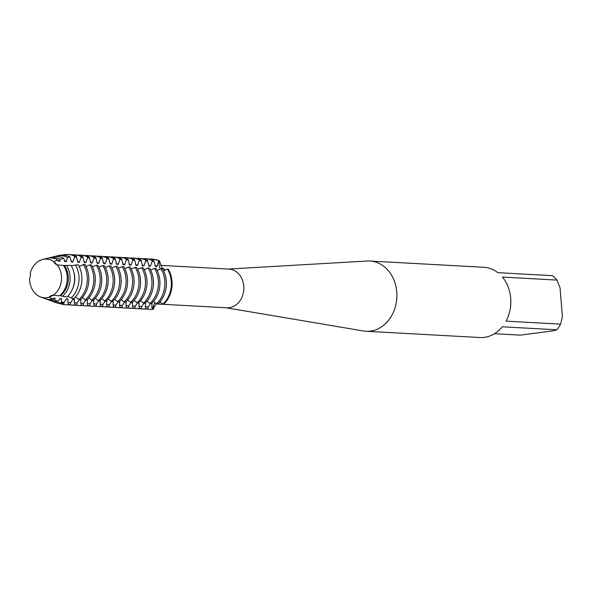 <?xml version="1.0" encoding="UTF-8"?>
<svg xmlns="http://www.w3.org/2000/svg" width="592" height="592" viewBox="0 0 592 592"><rect width="100%" height="100%" fill="white"/><g stroke="black" fill="none" stroke-linecap="round" stroke-linejoin="round"><path stroke-width="0.89" d="M59.962 261.25L60.118 259.318L63.729 258.341L64.92 261.523L66.422 261.605L67.473 257.461L69.967 256.928L71.38 261.879L72.883 261.96L74.888 256.336L76.39 256.417L77.841 262.234L79.35 262.315L81.348 256.691L82.858 256.773L84.308 262.589L85.81 262.67L87.816 257.046L89.318 257.128L90.768 262.944L92.278 263.026L94.276 257.402L95.786 257.483L97.236 263.299L98.738 263.381L100.744 257.757L102.246 257.838L103.696 263.647L105.198 263.736L107.204 258.112L108.713 258.193L110.164 264.002L111.666 264.091L113.671 258.467L115.174 258.549L116.624 264.358L118.126 264.446L120.132 258.822L121.634 258.904L123.084 264.713L124.594 264.802L126.592 259.17L128.101 259.259L129.552 265.068L131.054 265.157L133.059 259.525L134.562 259.614L136.012 265.423L137.522 265.505L139.52 259.881L141.029 259.969L142.48 265.778L143.982 265.86L145.987 260.236L147.489 260.325L148.94 266.134L150.442 266.215L152.447 260.591L153.957 260.672L155.407 266.489L156.91 266.57L158.471 261.62L159.463 261.671L159.662 260.991L159.463 261.671A6.83 5.617 -86.9 0 0 160.595 268.997A6.83 5.617 93.1 0 1 160.084 268.265A6.83 5.617 93.1 0 1 159.463 261.671A15.059 5.439 149 0 0 159.699 261.679L162.038 267.939L162.593 268.132M29.6 278.41L29.6 278.418A19.381 15.954 -86.9 0 0 47.145 297.672A19.381 15.954 -86.9 0 0 49.136 297.228A6.83 5.617 93.1 0 1 53.228 295.238L49.136 297.228L53.228 295.238A19.381 15.954 -86.9 0 0 57.246 264.942A6.83 5.617 93.1 0 1 53.857 261.679L57.246 264.942L53.857 261.679A19.381 15.954 -86.9 0 0 43.978 259.215A19.381 15.954 -86.9 0 0 30.296 273.156A6.83 5.617 93.1 0 1 29.6 278.418A19.381 15.954 -86.9 0 0 40.626 296.992A19.381 15.954 -86.9 0 0 47.145 297.672A19.381 15.954 -86.9 0 0 49.136 297.228L52.703 299.138L53.546 298.146L55.049 298.227L54.716 300.018L58.016 301.335L60.007 298.501L61.509 298.583L61.346 302.112L64.217 302.268L63.921 303.422L61.553 302.608A23.576 19.403 93.1 0 1 53.628 301.779A23.576 19.403 93.1 0 1 51.978 301.069M156.244 303.933L226.84 307.81A19.381 15.954 -86.9 0 0 229.481 307.685A19.381 15.954 -86.9 0 0 243.867 287.727A19.381 15.954 -86.9 0 0 228.963 269.101L160.55 265.349M226.1 307.766L363.318 330.965A35.172 28.956 -86.9 0 0 365.989 331.268A35.172 28.956 -86.9 0 0 370.784 331.046A35.172 28.956 -86.9 0 0 396.884 294.816A35.172 28.956 -86.9 0 0 369.845 261.02A35.172 28.956 -86.9 0 0 367.158 261.028L228.223 269.064M365.989 331.268L479.949 337.521A35.172 28.956 -86.9 0 0 484.752 337.307A35.172 28.956 -86.9 0 0 502.305 326.799L556.85 329.788L552.928 330.861L520.442 335.131L494.505 333.71M153.935 307.248L153.439 309.224L153.269 307.159A13.002 7.282 -98.3 0 1 153.935 307.248L156.451 303.733M149.628 309.35A25.16 20.713 -86.9 0 0 153.439 309.224L152.684 309.179A25.16 20.713 93.1 0 1 149.251 309.335A25.16 20.713 93.1 0 1 146.786 309.017M389.129 262.093A35.172 28.956 93.1 0 1 389.95 262.123A35.172 28.956 93.1 0 1 391.179 262.226L369.845 261.02M381.877 261.723L382.758 261.731M158.471 261.62L158.915 260.946L159.662 260.991L159.699 261.679M162.038 267.939C164.384 268.812 165.242 269.649 164.628 270.44L164.768 270.522M160.38 302.09L159.167 302.675M149.251 309.335L150.005 309.379A25.16 20.713 -86.9 0 0 153.439 309.224L153.269 307.159A6.83 5.617 93.1 0 1 155.282 302.682A6.83 5.617 -86.9 0 0 153.269 307.159L151.833 307.078L151.996 303.548L150.494 303.467L148.237 306.878L145.373 306.723L145.536 303.193L144.034 303.111L141.777 306.523L138.905 306.367L139.076 302.845L137.566 302.756L135.309 306.168L132.445 306.012L132.608 302.49L131.106 302.401L128.849 305.812L125.985 305.657L126.148 302.135L124.638 302.046L122.389 305.465L119.517 305.302L119.68 301.779L118.178 301.691L115.921 305.109L113.057 304.947L113.22 301.424L111.71 301.335L109.461 304.754L106.59 304.591L106.752 301.069L105.25 300.98L102.993 304.399L100.129 304.236L100.292 300.714L98.79 300.632L96.533 304.044L93.662 303.881L94.513 305.983A25.16 20.713 93.1 0 1 91.087 306.145A25.16 20.713 93.1 0 1 88.615 305.827M149.524 259.133A25.16 20.713 93.1 0 1 152.011 259.089L152.766 259.133A25.16 20.713 -86.9 0 1 159.662 260.991A25.16 20.713 -86.9 0 0 152.388 259.118M163.703 304.155A25.16 20.713 -86.9 0 0 168.217 269.153L167.469 269.108A25.16 20.713 93.1 0 1 171.258 281.185A25.16 20.713 93.1 0 1 162.948 304.118L163.703 304.155A25.16 20.713 -86.9 0 0 168.217 269.153M502.43 277.086L556.968 280.083L560.039 287.912L562.4 316.587L560.594 324.15L506.049 321.153A35.172 28.956 -86.9 0 0 502.43 277.086M556.85 329.788A35.172 28.956 -86.9 0 0 560.594 324.15M556.968 280.083A35.172 28.956 -86.9 0 0 552.395 275.657L497.857 272.66A35.172 28.956 -86.9 0 0 483.812 267.281L389.95 262.123M167.469 269.108L163.562 270.781M166.3 280.911A25.16 20.713 -86.9 0 0 162.511 268.835L161.002 268.753A25.16 20.713 93.1 0 1 164.791 280.83A25.16 20.713 93.1 0 1 156.488 303.763L157.99 303.844A25.16 20.713 -86.9 0 0 166.3 280.911M161.002 268.753L157.102 270.426M159.833 280.556A25.16 20.713 -86.9 0 0 156.044 268.479L154.542 268.398A25.16 20.713 93.1 0 1 158.33 280.475A25.16 20.713 93.1 0 1 150.02 303.407L151.522 303.489A25.16 20.713 -86.9 0 0 159.833 280.556M154.542 268.398L150.634 270.07M153.372 280.201A25.16 20.713 -86.9 0 0 149.584 268.124L148.074 268.043A25.16 20.713 93.1 0 1 151.87 280.12A25.16 20.713 93.1 0 1 143.56 303.052L145.062 303.134A25.16 20.713 -86.9 0 0 153.372 280.201M148.074 268.043L144.174 269.715M146.905 279.853A25.16 20.713 -86.9 0 0 143.116 267.769L141.614 267.688A25.16 20.713 93.1 0 1 145.403 279.764A25.16 20.713 93.1 0 1 137.092 302.697L138.602 302.778A25.16 20.713 -86.9 0 0 146.905 279.853M141.614 267.688L137.707 269.36M140.445 279.498A25.16 20.713 -86.9 0 0 136.656 267.414L135.154 267.332A25.16 20.713 93.1 0 1 138.942 279.409A25.16 20.713 93.1 0 1 130.632 302.342L132.134 302.423A25.16 20.713 -86.9 0 0 140.445 279.498M135.154 267.332L131.246 269.005M133.984 279.143A25.16 20.713 -86.9 0 0 130.188 267.066L128.686 266.977A25.16 20.713 93.1 0 1 132.475 279.054A25.16 20.713 93.1 0 1 124.165 301.987L125.674 302.068A25.16 20.713 -86.9 0 0 133.984 279.143M128.686 266.977L124.786 268.65M127.517 278.788A25.16 20.713 -86.9 0 0 123.728 266.711L122.226 266.622A25.16 20.713 93.1 0 1 126.015 278.699A25.16 20.713 93.1 0 1 117.704 301.631L119.207 301.713A25.16 20.713 -86.9 0 0 127.517 278.788M122.226 266.622L118.319 268.294M121.057 278.432A25.16 20.713 -86.9 0 0 117.268 266.356L115.758 266.267A25.16 20.713 93.1 0 1 119.547 278.351A25.16 20.713 93.1 0 1 111.244 301.276L112.746 301.358A25.16 20.713 -86.9 0 0 121.057 278.432M115.758 266.267L111.858 267.939M114.589 278.077A25.16 20.713 -86.9 0 0 110.8 266L109.298 265.912A25.16 20.713 93.1 0 1 113.087 277.996A25.16 20.713 93.1 0 1 104.777 300.921L106.279 301.002A25.16 20.713 -86.9 0 0 114.589 278.077M109.298 265.912L105.391 267.584M108.129 277.722A25.16 20.713 -86.9 0 0 104.34 265.645L102.83 265.564A25.16 20.713 93.1 0 1 106.627 277.641A25.16 20.713 93.1 0 1 98.316 300.566L99.819 300.647A25.16 20.713 -86.9 0 0 108.129 277.722M102.83 265.564L98.931 267.229M101.661 277.367A25.16 20.713 -86.9 0 0 97.872 265.29L96.37 265.209A25.16 20.713 93.1 0 1 100.159 277.285A25.16 20.713 93.1 0 1 91.849 300.211L93.358 300.292A25.16 20.713 -86.9 0 0 101.661 277.367M96.37 265.209L92.463 266.874M95.201 277.012A25.16 20.713 -86.9 0 0 91.412 264.935L89.91 264.853A25.16 20.713 93.1 0 1 93.699 276.93A25.16 20.713 93.1 0 1 85.389 299.855L86.891 299.937A25.16 20.713 -86.9 0 0 95.201 277.012M89.91 264.853L86.003 266.518M88.741 276.656A25.16 20.713 -86.9 0 0 84.945 264.58L83.442 264.498A25.16 20.713 93.1 0 1 87.231 276.575A25.16 20.713 93.1 0 1 78.921 299.5L80.431 299.582A25.16 20.713 -86.9 0 0 88.741 276.656M83.442 264.498L81.37 265.704L78.988 266.23M81.837 276.427A24.265 19.973 -86.9 0 0 78.181 264.779L75.399 265.061A23.576 19.403 93.1 0 1 78.951 276.383A23.576 19.403 93.1 0 1 71.092 297.931L73.785 298.568A24.265 19.973 -86.9 0 0 81.837 276.427M75.399 265.061L71.336 265.882M72.668 288.578A19.884 16.369 -86.9 0 0 74.718 276.76A19.884 16.369 -86.9 0 0 73.615 271.336M74.503 276.309A22.511 18.53 -86.9 0 0 71.04 265.379L66.511 265.468A21.438 17.649 93.1 0 1 70.041 276.242A21.438 17.649 93.1 0 1 62.419 296.259L66.837 297.043A22.511 18.53 -86.9 0 0 74.503 276.309M66.511 265.468L62.959 265.408M59.748 295.623L60.332 295.652A19.884 16.369 -86.9 0 0 68.258 276.405A19.884 16.369 -86.9 0 0 64.336 265.468M67.177 276.198A20.757 17.087 -86.9 0 0 63.536 265.423L57.254 264.95A19.381 15.954 -86.9 0 1 53.228 295.238L59.503 295.83A20.757 17.087 -86.9 0 0 67.177 276.198M142.79 308.98L144.293 309.061A25.16 20.713 -86.9 0 0 147.726 308.906L146.224 308.824A25.16 20.713 93.1 0 1 142.79 308.98A25.16 20.713 93.1 0 1 140.319 308.661M136.33 308.624L137.832 308.706A25.16 20.713 -86.9 0 0 141.266 308.55L139.756 308.469A25.16 20.713 93.1 0 1 136.33 308.624A25.16 20.713 93.1 0 1 133.859 308.306M129.863 308.269L131.365 308.351A25.16 20.713 -86.9 0 0 134.798 308.195L133.296 308.114A25.16 20.713 93.1 0 1 129.863 308.269A25.16 20.713 93.1 0 1 127.391 307.951M123.402 307.914L124.905 307.995A25.16 20.713 -86.9 0 0 128.338 307.84L126.829 307.759A25.16 20.713 93.1 0 1 123.402 307.914A25.16 20.713 93.1 0 1 120.931 307.596M116.935 307.559L118.444 307.648A25.16 20.713 -86.9 0 0 121.871 307.485L120.368 307.403A25.16 20.713 93.1 0 1 116.935 307.559A25.16 20.713 93.1 0 1 114.471 307.241M110.475 307.204L111.977 307.292A25.16 20.713 -86.9 0 0 115.41 307.13L113.908 307.048A25.16 20.713 93.1 0 1 110.475 307.204A25.16 20.713 93.1 0 1 108.003 306.893M104.007 306.848L105.517 306.937A25.16 20.713 -86.9 0 0 108.95 306.774L107.441 306.693A25.16 20.713 93.1 0 1 104.007 306.848A25.16 20.713 93.1 0 1 101.543 306.538M97.547 306.493L99.049 306.582A25.16 20.713 -86.9 0 0 102.483 306.419L100.98 306.338A25.16 20.713 93.1 0 1 97.547 306.493A25.16 20.713 93.1 0 1 95.075 306.182M91.087 306.145L92.589 306.227A25.16 20.713 -86.9 0 0 96.022 306.064L94.513 305.983M84.619 305.79L86.121 305.872A25.16 20.713 -86.9 0 0 89.555 305.709L88.053 305.627A25.16 20.713 93.1 0 1 84.619 305.79A25.16 20.713 93.1 0 1 82.147 305.472M78.159 305.435L79.661 305.516A25.16 20.713 -86.9 0 0 83.095 305.361L81.585 305.272A25.16 20.713 93.1 0 1 78.159 305.435A25.16 20.713 93.1 0 1 75.687 305.117M71.691 305.08L73.201 305.161A25.16 20.713 -86.9 0 0 76.627 305.006L75.125 304.917A25.16 20.713 93.1 0 1 71.691 305.08A25.16 20.713 93.1 0 1 69.227 304.762M62.404 255.093A25.16 20.713 93.1 0 1 64.558 254.634A25.16 20.713 93.1 0 1 67.991 254.479A25.16 20.713 93.1 0 1 74.888 256.336M65.231 304.725L66.733 304.806A25.16 20.713 -86.9 0 0 70.167 304.651L68.665 304.562A25.16 20.713 93.1 0 1 65.231 304.725A25.16 20.713 93.1 0 1 59.748 303.504M69.967 256.928A24.265 19.973 -86.9 0 0 59.962 255.263A24.265 19.973 -86.9 0 0 58.349 255.581L56.129 256.136A23.576 19.403 93.1 0 1 57.705 255.825A23.576 19.403 93.1 0 1 67.466 257.461M54.42 256.654A23.576 19.403 93.1 0 1 56.129 256.136M53.628 301.779L55.766 302.564A24.265 19.973 -86.9 0 0 63.921 303.422L63.921 303.422M63.729 258.341A22.511 18.53 -86.9 0 0 54.22 256.684A22.511 18.53 -86.9 0 0 52.718 256.98L49.284 257.831A21.438 17.649 93.1 0 1 50.712 257.55A21.438 17.649 93.1 0 1 60.118 259.318M48.189 258.149A21.438 17.649 93.1 0 1 49.284 257.831M54.716 300.011A21.438 17.649 93.1 0 1 54.212 300.1A21.438 17.649 93.1 0 1 47.005 299.337A21.438 17.649 93.1 0 1 45.947 298.908M47.005 299.337L50.327 300.558A22.511 18.53 -86.9 0 0 57.89 301.358A22.511 18.53 -86.9 0 0 58.023 301.335M42.691 259.466A19.381 15.954 -86.9 0 1 43.978 259.215A19.381 15.954 -86.9 0 1 53.857 261.679L57.905 259.999A20.757 17.087 -86.9 0 0 48.47 258.105A20.757 17.087 -86.9 0 0 47.086 258.378L42.691 259.466A19.381 15.954 -86.9 0 0 30.296 273.156L30.303 273.164M40.626 296.992L44.881 298.56A20.757 17.087 -86.9 0 0 51.859 299.293A20.757 17.087 -86.9 0 0 52.703 299.138M57.905 259.999L58.453 261.168L59.955 261.25A19.884 16.369 -86.9 0 0 57.964 260.154M76.427 257.113L74.451 257.002M82.887 257.468L80.912 257.357M89.355 257.823L87.379 257.712M95.815 258.179L93.839 258.068M102.275 258.534L100.307 258.423M108.743 258.889L106.767 258.778M115.203 259.237L113.227 259.133M121.671 259.592L119.695 259.488M128.131 259.947L126.155 259.844M134.599 260.302L132.623 260.199M141.059 260.658L139.083 260.554M147.519 261.013L145.551 260.909M153.987 261.368L152.011 261.264M60.332 295.652L62.419 296.259M67.717 296.2L71.092 297.931M75.354 296.969L78.921 299.5M82.355 297.576L85.389 299.855M88.822 297.931L91.849 300.211M95.282 298.287L98.316 300.566M101.743 298.642L104.777 300.921M108.21 298.997L111.244 301.276M114.67 299.352L117.704 301.631M121.138 299.707L124.165 301.987M127.598 300.063L130.632 302.342M134.066 300.418L137.092 302.697M140.526 300.773L143.56 303.052M146.986 301.128L150.02 303.407M153.454 301.483L156.488 303.763M159.914 301.839L162.948 304.118M93.669 303.881L93.832 300.359L92.322 300.277L90.065 303.689L87.202 303.526L87.364 300.003L85.862 299.922L83.605 303.333L80.741 303.171L80.904 299.648L79.395 299.567L77.145 302.978L74.274 302.823L74.437 299.293L72.934 299.212L70.677 302.623L67.814 302.468L67.976 298.938L66.467 298.856L64.217 302.268M152.684 309.179L151.833 307.078M146.224 308.824L145.373 306.723M148.237 306.878L147.726 308.906M139.756 308.469L138.905 306.367M141.777 306.523L141.266 308.55M133.296 308.114L132.445 306.012M135.309 306.168L134.798 308.195M126.829 307.759L125.985 305.657M128.849 305.812L128.338 307.84M120.368 307.403L119.517 305.302M122.381 305.465L121.871 307.485M113.908 307.048L113.057 304.947M115.921 305.109L115.41 307.13M107.441 306.693L106.59 304.591M109.461 304.754L108.95 306.774M100.98 306.338L100.129 304.236M102.993 304.399L102.483 306.419M96.533 304.044L96.022 306.064M88.053 305.627L87.202 303.526M90.065 303.689L89.555 305.709M81.585 305.272L80.741 303.171M83.605 303.333L83.095 305.361M75.125 304.917L74.274 302.823M77.138 302.978L76.627 305.006M68.665 304.562L67.814 302.468M70.677 302.623L70.167 304.651M61.553 302.608L61.346 302.112M53.154 298.583A19.884 16.369 -86.9 0 0 55.049 298.227M59.614 298.938A19.884 16.369 -86.9 0 0 61.509 298.583M66.422 261.605A19.884 16.369 -86.9 0 0 64.432 260.51M66.082 299.293A19.884 16.369 -86.9 0 0 67.976 298.938M72.883 261.96A19.884 16.369 -86.9 0 0 70.892 260.865M76.39 256.417A25.16 20.713 -86.9 0 0 69.493 254.56L67.991 254.479M72.542 299.648A19.884 16.369 -86.9 0 0 74.437 299.293M71.965 254.878A25.16 20.713 93.1 0 1 74.451 254.834A25.16 20.713 93.1 0 1 81.348 256.691M79.35 262.315A19.884 16.369 -86.9 0 0 77.36 261.22M82.858 256.773A25.16 20.713 -86.9 0 0 75.954 254.915L74.451 254.834M79.01 300.003A19.884 16.369 -86.9 0 0 80.904 299.648M78.425 255.233A25.16 20.713 93.1 0 1 80.919 255.189A25.16 20.713 93.1 0 1 87.816 257.046M85.81 262.67A19.884 16.369 -86.9 0 0 83.82 261.575M89.318 257.128A25.16 20.713 -86.9 0 0 82.421 255.27L80.919 255.189M85.47 300.359A19.884 16.369 -86.9 0 0 87.364 300.003M84.893 255.589A25.16 20.713 93.1 0 1 87.379 255.544A25.16 20.713 93.1 0 1 94.276 257.402M92.278 263.026A19.884 16.369 -86.9 0 0 90.287 261.93M95.786 257.483A25.16 20.713 -86.9 0 0 88.881 255.626L87.379 255.544M91.938 300.706A19.884 16.369 -86.9 0 0 93.825 300.359M91.353 255.944A25.16 20.713 93.1 0 1 93.839 255.899A25.16 20.713 93.1 0 1 100.744 257.757M98.738 263.381A19.884 16.369 -86.9 0 0 96.748 262.286M102.246 257.838A25.16 20.713 -86.9 0 0 95.349 255.981L93.839 255.899M98.398 301.062A19.884 16.369 -86.9 0 0 100.292 300.714M97.813 256.299A25.16 20.713 93.1 0 1 100.307 256.255A25.16 20.713 93.1 0 1 107.204 258.112M105.198 263.736A19.884 16.369 -86.9 0 0 103.208 262.641M108.713 258.193A25.16 20.713 -86.9 0 0 101.809 256.336L100.307 256.255M104.858 301.417A19.884 16.369 -86.9 0 0 106.752 301.069M104.281 256.654A25.16 20.713 93.1 0 1 106.767 256.602A25.16 20.713 93.1 0 1 113.671 258.467M111.666 264.091A19.884 16.369 -86.9 0 0 109.675 262.996M115.174 258.549A25.16 20.713 -86.9 0 0 108.277 256.691L106.767 256.602M111.326 301.772A19.884 16.369 -86.9 0 0 113.22 301.424M110.741 257.009A25.16 20.713 93.1 0 1 113.235 256.958A25.16 20.713 93.1 0 1 120.132 258.822M118.126 264.446A19.884 16.369 -86.9 0 0 116.136 263.351M121.634 258.904A25.16 20.713 -86.9 0 0 114.737 257.046L113.235 256.958M117.786 302.127A19.884 16.369 -86.9 0 0 119.68 301.779M117.209 257.365A25.16 20.713 93.1 0 1 119.695 257.313A25.16 20.713 93.1 0 1 126.592 259.17M124.594 264.802A19.884 16.369 -86.9 0 0 122.603 263.706M128.101 259.259A25.16 20.713 -86.9 0 0 121.197 257.402L119.695 257.313M124.253 302.482A19.884 16.369 -86.9 0 0 126.148 302.135M123.669 257.712A25.16 20.713 93.1 0 1 126.163 257.668A25.16 20.713 93.1 0 1 133.059 259.525M131.054 265.157A19.884 16.369 -86.9 0 0 129.063 264.062M134.562 259.614A25.16 20.713 -86.9 0 0 127.665 257.757L126.163 257.668M130.714 302.838A19.884 16.369 -86.9 0 0 132.608 302.482M130.136 258.068A25.16 20.713 93.1 0 1 132.623 258.023A25.16 20.713 93.1 0 1 139.52 259.881M137.522 265.505A19.884 16.369 -86.9 0 0 135.531 264.417M141.029 259.969A25.16 20.713 -86.9 0 0 134.125 258.105L132.623 258.023M137.181 303.193A19.884 16.369 -86.9 0 0 139.068 302.838M136.597 258.423A25.16 20.713 93.1 0 1 139.083 258.378A25.16 20.713 93.1 0 1 145.987 260.236M143.982 265.86A19.884 16.369 -86.9 0 0 141.991 264.772M147.489 260.325A25.16 20.713 -86.9 0 0 140.593 258.46L139.083 258.378M143.641 303.548A19.884 16.369 -86.9 0 0 145.536 303.193M143.057 258.778A25.16 20.713 93.1 0 1 145.551 258.734A25.16 20.713 93.1 0 1 152.447 260.591M150.442 266.215A19.884 16.369 -86.9 0 0 148.451 265.127M153.957 260.672A25.16 20.713 -86.9 0 0 147.053 258.815L145.551 258.734M150.102 303.903A19.884 16.369 -86.9 0 0 151.996 303.548M152.011 259.089A25.16 20.713 93.1 0 1 158.915 260.946M156.91 266.57A19.884 16.369 -86.9 0 0 154.919 265.475M53.761 295.26L54.235 295.29"/></g></svg>
